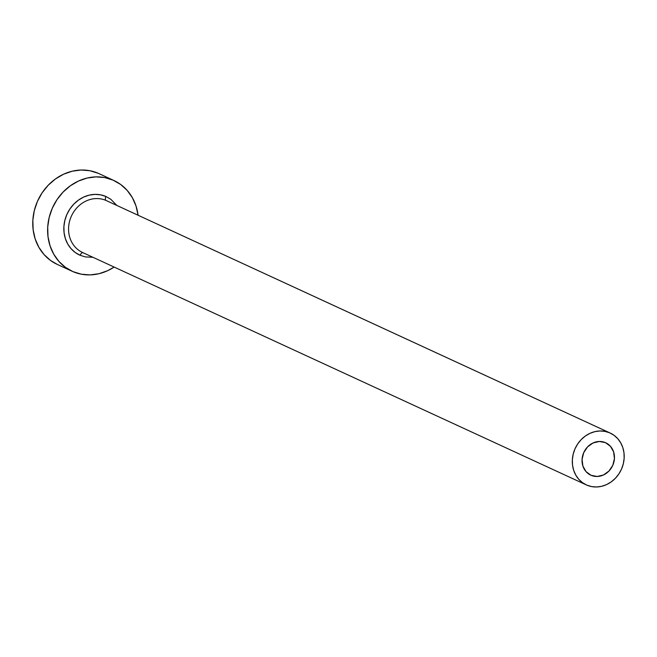 <?xml version="1.0" encoding="UTF-8"?>
<svg xmlns="http://www.w3.org/2000/svg" width="657" height="657" viewBox="0 0 657 657"><rect width="100%" height="100%" fill="white"/><g stroke="black" fill="none" stroke-linecap="round" stroke-linejoin="round"><path stroke-width="0.99" d="M591.086 475.307A17.838 15.85 -65.2 0 1 590.783 475.175A17.838 15.85 -65.2 0 1 583.786 452.501A17.838 15.85 -65.2 0 1 605.426 442.637L610.443 446.292L613.613 451.876L614.443 458.545L612.8 465.279L608.949 471.044L603.471 474.978L597.197 476.481L591.086 475.307L586.06 471.652L582.899 466.068L582.069 459.407L583.703 452.673L587.555 446.9L593.041 442.966L599.315 441.471L605.426 442.637A17.838 15.85 -65.2 0 1 605.729 442.777A17.838 15.85 -65.2 0 1 612.726 465.443A17.838 15.85 -65.2 0 1 591.086 475.307L590.479 475.027L591.086 475.307M92.941 257.281L85.476 256.936L80.121 255.286A3.564 1.634 113.4 0 1 83.037 252.707A3.564 1.634 -66.6 0 0 80.121 255.286A32.111 28.538 -65.2 0 1 66.842 214.543A32.111 28.538 -65.2 0 1 105.933 196.484A3.564 1.634 -66.6 0 0 105.982 200.434A28.547 25.368 114.8 0 0 71.424 216.071A28.547 25.368 114.8 0 0 82.289 252.37M610.213 433.053L106.475 200.656A28.547 25.368 114.8 0 0 105.982 200.434L609.729 432.84A28.547 25.368 -65.2 0 1 610.213 433.053A28.547 25.368 -65.2 0 1 621.407 469.328A28.547 25.368 -65.2 0 1 586.783 485.112A28.547 25.368 -65.2 0 1 586.299 484.891A28.547 25.368 -65.2 0 1 575.097 448.624A28.547 25.368 -65.2 0 1 609.729 432.84L105.982 200.434A28.547 25.368 114.8 0 0 71.358 216.219A28.547 25.368 114.8 0 0 82.552 252.493L586.299 484.891M113.957 180.527L99.092 173.67A49.948 44.389 114.8 0 0 98.246 173.292L113.103 180.149A49.948 44.389 -65.2 0 1 113.957 180.527A49.948 44.389 -65.2 0 1 138.06 215.225L136.032 206.019L132.353 197.658L127.162 190.382L120.666 184.469L113.103 180.149L98.246 173.292A49.948 44.389 114.8 0 0 37.646 200.911A49.948 44.389 114.8 0 0 57.241 264.393L72.098 271.242A49.948 44.389 -65.2 0 1 52.503 207.768A49.948 44.389 -65.2 0 1 113.103 180.149L104.775 177.587L95.988 176.881L87.094 178.055L78.421 181.069L70.315 185.808L63.08 192.082L56.995 199.662L52.289 208.244L49.16 217.508L47.706 227.092L48.002 236.627L50.022 245.751L53.702 254.111L58.892 261.396L65.388 267.3L72.952 271.628A49.948 44.389 -65.2 0 1 72.098 271.242M114.146 267.062A49.948 44.389 -65.2 0 1 72.952 271.628L81.279 274.191L90.066 274.897L98.969 273.714L107.633 270.7L114.146 267.062M80.121 255.286L75.259 252.51L71.079 248.716L67.745 244.034L65.388 238.655L64.082 232.792L63.893 226.665L64.829 220.497L66.842 214.543L69.864 209.025L73.773 204.155L78.421 200.122L83.636 197.075L89.212 195.137L94.928 194.382L100.578 194.833L105.933 196.484L110.795 199.26L116.856 205.444M98.246 173.292L89.91 170.73L81.131 170.023L72.229 171.198L63.557 174.212L55.451 178.95L48.216 185.233L42.13 192.805L37.433 201.387L34.295 210.651L32.85 220.235L33.146 229.778L35.166 238.902L38.845 247.262L44.027 254.538L50.532 260.451L57.307 264.418M609.729 432.84L604.966 431.378L599.948 430.967L594.864 431.641L589.904 433.365L585.272 436.076L581.141 439.656L577.659 443.992L574.974 448.895L573.183 454.184L572.362 459.662L572.526 465.115L573.684 470.33L575.787 475.101L578.743 479.265L582.463 482.64L586.783 485.112L591.546 486.574L596.564 486.977L601.648 486.303L606.6 484.587L611.232 481.877L615.371 478.288L618.845 473.96L621.53 469.057L623.321 463.76L624.15 458.29L623.986 452.837L622.828 447.622L620.725 442.843L617.761 438.687L614.049 435.312L609.729 432.84M105.982 200.434A3.564 1.634 113.4 0 1 105.933 196.484"/></g></svg>
